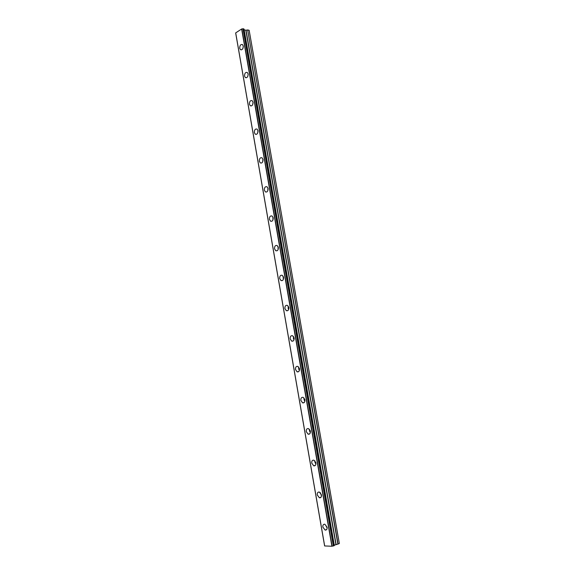 <?xml version="1.0" encoding="UTF-8"?>
<svg xmlns="http://www.w3.org/2000/svg" width="575" height="575" viewBox="0 0 575 575"><rect width="100%" height="100%" fill="white"/><g stroke="black" fill="none" stroke-linecap="round" stroke-linejoin="round"><path stroke-width="0.86" d="M288.88 308.265L288.808 307.474M294.192 338.639L294.077 337.726M299.546 369.265L299.388 368.309M304.951 400.164L304.757 399.23M310.392 431.329L310.184 430.481M315.869 462.753L315.682 462.099M322.863 527.117L325.127 530.078C326.607 530.193 327.268 529.23 327.103 527.189L324.846 524.242C323.358 524.12 322.69 525.076 322.863 527.117M326.032 525.888L327.153 528.137M239.71 48.228L240.487 49.666C242.283 50.068 243.196 48.846 243.239 46.007L242.47 44.57C240.673 44.167 239.753 45.382 239.71 48.228M244.548 76.08L245.374 77.582C247.171 77.992 248.084 76.791 248.12 73.981L247.3 72.486C245.496 72.076 244.576 73.277 244.548 76.08M249.428 104.197L250.312 105.764C252.109 106.174 253.022 104.988 253.043 102.221L252.166 100.654C250.362 100.244 249.449 101.423 249.428 104.197M254.358 132.573L255.293 134.212C257.097 134.615 258.002 133.458 258.01 130.726L257.075 129.088C255.271 128.678 254.358 129.842 254.358 132.573M257.974 130.561L257.643 133.184M259.332 161.216L260.331 162.926C262.128 163.329 263.027 162.186 263.019 159.498L262.027 157.787C260.223 157.385 259.325 158.528 259.332 161.216M262.933 159.124L262.667 161.92M264.349 190.124L265.42 191.921C267.217 192.316 268.101 191.188 268.087 188.542L267.016 186.753C265.219 186.357 264.327 187.479 264.349 190.124M267.936 187.967L267.749 190.922M269.416 219.312L270.566 221.188C272.349 221.569 273.226 220.462 273.197 217.868L272.054 215.992C270.257 215.603 269.38 216.71 269.416 219.312M272.967 217.098L272.888 220.175M274.534 248.774L275.763 250.736C277.538 251.11 278.401 250.017 278.35 247.466L277.136 245.511C275.353 245.13 274.483 246.222 274.534 248.774M278.048 246.517L278.077 249.701M279.694 278.516L281.01 280.578C282.771 280.931 283.626 279.86 283.561 277.351L282.253 275.303C280.485 274.943 279.63 276.014 279.694 278.516M283.166 276.23L283.324 279.493M284.912 308.552L286.321 310.701C288.061 311.039 288.894 309.982 288.822 307.524L287.421 305.382C285.667 305.037 284.833 306.094 284.912 308.552M288.334 306.238L288.132 308.272L288.621 309.558M290.174 338.869L291.683 341.126C293.408 341.435 294.22 340.393 294.127 337.992L292.625 335.743C290.9 335.426 290.08 336.468 290.174 338.869M293.552 336.548L293.394 338.459L293.976 339.911M295.493 369.481L297.11 371.845C298.806 372.133 299.597 371.105 299.489 368.762L297.879 366.404C296.183 366.11 295.385 367.137 295.493 369.481M298.813 367.159L298.698 368.949L299.381 370.544M300.854 400.394L302.594 402.867C304.254 403.125 305.023 402.112 304.908 399.826L303.183 397.361C301.516 397.095 300.739 398.108 300.854 400.394M304.132 398.08L304.06 399.726L304.836 401.472M306.274 431.609L308.135 434.197C309.76 434.427 310.507 433.421 310.371 431.192L308.523 428.612C306.892 428.382 306.144 429.381 306.274 431.609M309.501 429.309L309.472 430.804L310.342 432.688M311.751 463.134L313.734 465.843C315.323 466.03 316.042 465.046 315.891 462.875L313.914 460.18C312.326 459.978 311.607 460.97 311.751 463.134M314.935 460.863L314.935 462.192L315.898 464.205M317.278 494.967L319.398 497.799C320.936 497.95 321.626 496.98 321.468 494.874L319.355 492.049C317.817 491.891 317.12 492.861 317.278 494.967M320.426 492.732L321.504 496.017M244.08 29.763L245.834 30.238L247.653 29.965L337.877 544.115L339.336 543.512L249.162 30.331M334.226 545.201L337.877 544.115M324.667 545.962L235.7 32.89L324.616 545.948L331.912 546.25L334.298 545.625L243.893 28.944L334.255 545.661M332.113 546.214L241.838 28.958L242.988 28.779L333.363 545.991M333.558 545.948L242.988 28.779M243.175 28.757L243.893 28.944M244.145 29.799L334.283 545.165M338.057 544.065L247.653 29.965M247.832 29.965L249.155 30.31M235.7 32.89L241.644 29.002L331.912 546.25M283.619 278.12L283.59 277.567M243.297 46.604L242.93 48.408M248.163 74.297L247.775 76.439M253.05 102.285L252.684 104.693M245.834 30.238L335.915 544.482M336.095 544.432L246.014 30.238M326.751 529.438L325.127 530.078M241.385 49.874L240.487 49.666M246.344 77.776L245.374 77.582M251.354 105.937L250.312 105.764M256.414 134.356L255.293 134.212M261.532 163.041L260.331 162.926M266.699 192L265.42 191.921M271.91 221.224L270.566 221.188M277.179 250.722L275.763 250.736M282.498 280.499L281.01 280.578M287.867 310.565L286.321 310.701M293.286 340.918L291.683 341.126M298.748 371.565L297.11 371.845M304.254 402.514L302.594 402.867M309.81 433.773L308.135 434.197M315.409 465.34L313.734 465.843M321.058 497.224L319.398 497.799M334.298 545.625L243.944 28.98M324.616 545.948L235.664 32.94"/></g></svg>
